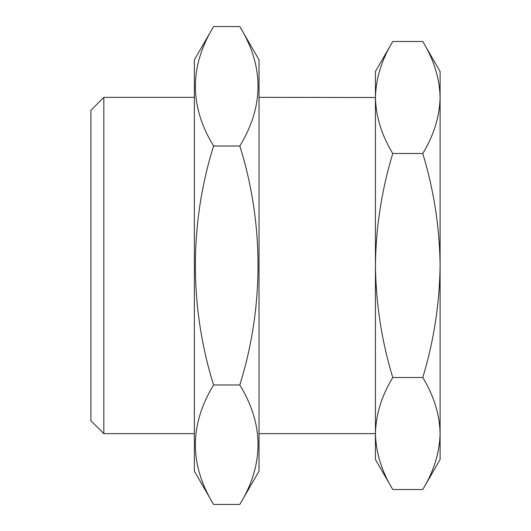 <?xml version="1.0" encoding="UTF-8"?>
<svg xmlns="http://www.w3.org/2000/svg" width="531" height="531" viewBox="0 0 531 531"><rect width="100%" height="100%" fill="white"/><g stroke="black" fill="none" stroke-linecap="round" stroke-linejoin="round"><path stroke-width="0.8" d="M422.776 489.516C433.86 471.276 439.635 452.604 440.106 433.508L440.106 265.5C439.595 303.898 433.82 341.234 422.776 377.508C433.873 395.794 439.648 414.459 440.106 433.508L440.106 459.501L422.776 489.516L392.761 489.516C381.663 471.229 375.888 452.565 375.437 433.508C375.902 414.419 381.676 395.748 392.761 377.508C381.716 341.234 375.941 303.898 375.437 265.5C375.868 227.567 381.643 190.231 392.761 153.492C381.663 135.206 375.888 116.541 375.437 97.492L259.035 97.365M259.035 433.635L375.437 433.635L375.437 71.499L392.761 41.484C381.676 59.724 375.902 78.396 375.437 97.492M194.366 97.365L103.83 97.365L103.83 433.635L194.366 433.635M103.83 433.635L90.894 420.705L90.894 110.295L103.83 97.365M422.776 41.484C433.873 59.771 439.648 78.435 440.106 97.492C439.635 116.581 433.86 135.252 422.776 153.492C433.893 190.231 439.668 227.567 440.106 265.5L440.106 71.499L422.776 41.484L392.761 41.484M392.761 489.516L375.437 459.501L375.437 433.508M422.776 153.492L392.761 153.492M422.776 377.508L392.761 377.508M239.806 504.45L259.035 471.143L259.035 59.857L239.806 26.55C264.086 66.275 264.086 106.1 239.806 146.025C264.199 223.558 263.96 307.92 239.806 384.975C264.086 424.7 264.086 464.525 239.806 504.45L213.595 504.45C189.315 464.725 189.315 424.9 213.595 384.975C189.434 307.92 189.202 223.558 213.595 146.025C189.315 106.3 189.315 66.475 213.595 26.55L194.366 59.857L194.366 471.143L213.595 504.45M239.806 26.55L213.595 26.55M239.806 146.025L213.595 146.025M239.806 384.975L213.595 384.975"/></g></svg>
